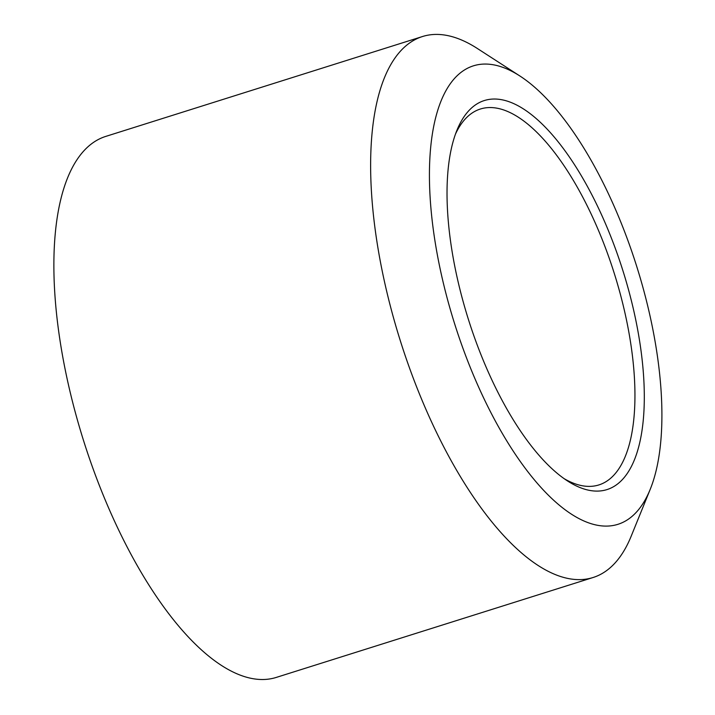 <?xml version="1.0" encoding="UTF-8"?>
<svg xmlns="http://www.w3.org/2000/svg" width="715" height="715" viewBox="0 0 715 715"><rect width="100%" height="100%" fill="white"/><g stroke="black" fill="none" stroke-linecap="round" stroke-linejoin="round"><path stroke-width="1.07" d="M473.062 374.231A240.347 95.453 72.5 0 0 650.23 489.292A240.347 95.453 72.5 0 0 618.269 215.912A240.347 95.453 72.5 0 0 519.894 75.996A240.347 95.453 72.5 0 0 432.369 133.928A240.347 95.453 72.5 0 0 473.062 374.231M519.894 75.996L477.379 48.504A283.623 112.639 72.5 0 0 422.494 36.528A283.623 112.639 72.5 0 0 422.118 400.427A283.623 112.639 72.5 0 0 593.093 577.505A283.623 112.639 72.5 0 0 631.175 536.205L650.23 489.292M564.108 478.648A197.081 78.266 72.5 0 0 598.911 484.922A197.081 78.266 72.5 0 0 614.078 474.921A197.081 78.266 72.5 0 0 599.17 232.062A197.081 78.266 72.5 0 0 480.373 109.02A197.081 78.266 72.5 0 0 465.206 119.021A197.081 78.266 72.5 0 0 455.464 134.116M607.276 227.897A203.963 81.001 72.5 0 0 456.939 130.255A203.963 81.001 72.5 0 0 484.055 362.246A203.963 81.001 72.5 0 0 567.54 480.972A203.963 81.001 72.5 0 0 641.811 431.815A203.963 81.001 72.5 0 0 607.276 227.897M422.494 36.528L105.731 136.413A283.623 112.639 72.5 0 0 105.364 500.312A283.623 112.639 72.5 0 0 276.33 677.4L593.093 577.505"/></g></svg>
